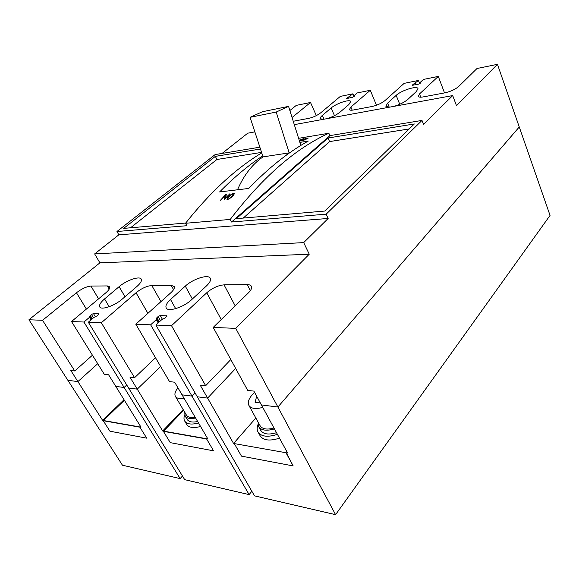 <?xml version="1.0" encoding="UTF-8"?>
<svg xmlns="http://www.w3.org/2000/svg" width="579" height="579" viewBox="0 0 579 579"><rect width="100%" height="100%" fill="white"/><g stroke="black" fill="none" stroke-linecap="round" stroke-linejoin="round"><path stroke-width="0.87" d="M254.594 392.41L252.328 394.646C248.652 398.866 247.508 402.456 248.898 405.423C251.083 408.694 255.694 409.346 262.743 407.384M248.898 405.423L260.116 425.768C262.359 429.162 266.984 429.915 273.983 428.026M256.685 396.26L255.064 402.275L260.318 402.933M177.948 387.814C175.126 391.324 174.279 394.183 175.408 396.391C176.747 398.432 179.62 399.04 184.035 398.222M175.408 396.391L186.46 415.143C187.842 417.264 190.73 417.944 195.13 417.184M183.608 410.301L163.408 431.341L206.623 438.983L207.391 438.137M206.623 438.983L213.571 450.838L170.269 442.638L163.408 431.341M354.044 96.57L352.886 93.834L340.329 96.396L320.715 112.818C317.227 115.467 313.261 117.313 308.817 118.348L293.242 121.264M419.717 83.774L418.429 80.452L404.135 83.369L384.999 100.551C381.518 103.33 377.262 105.298 372.239 106.464L353.248 110.017C351.033 110.408 349.752 110.256 349.39 109.561L350.881 107.064L370.299 90.281L357.294 92.93L354.312 95.47L354.5 96.179L352.358 97.431L346.604 98.452L352.886 93.834M183.203 409.614L162.677 430.971L137.245 389.139L160.651 366.485L137.245 389.139L129.971 377.168L134.581 377.689L101.325 322.764L88.312 322.221L93.878 317.473L97.315 315.714L99.009 313.854L93.451 313.579L91.482 314.477L89.767 316.156L89.484 317.321L83.933 322.033L71.528 321.519L105.877 292.75C108.953 290.093 110.184 288.096 109.583 286.764L107.332 285.925L90.939 286.077C86.597 286.504 81.769 288.726 76.457 292.75L42.549 320.31L28.95 319.746L67.888 380.316L77.897 381.59L70.833 370.517L74.749 370.958L42.549 320.31M251.843 491.26L249.115 494.611L184.701 479.665L128.61 388.039L137.245 389.139L128.61 388.039L88.312 322.221M255.846 418.024L233.569 443.478L207.608 398.091L235.675 368.439L207.608 398.091L200.153 385.064L205.675 385.686L171.522 325.688L155.881 325.036L161.555 319.825L165.305 317.9L166.969 315.888L160.267 315.533L158.103 316.518L156.402 318.363L156.301 319.644L150.634 324.819L135.797 324.197L170.827 292.764C173.736 290.065 174.851 287.98 174.17 286.489L171.167 285.338L151.814 285.519C146.776 285.983 141.522 288.393 136.036 292.757L101.325 322.764M259.862 147.189L215.149 154.571L116.958 231.499L118.847 234.828L328.148 218.471L303.7 242.601L309.244 254.21L235.747 328.365L277.906 407.03L519.262 126.982L550.05 215.424L335.588 514.673L254.499 495.856L197.301 396.781L207.608 398.091L197.301 396.781L155.881 325.036M409.215 128.936L329.589 141.587L243.245 218.073M376.473 105.255L370.299 90.281M444.52 92.915L438.281 76.406L423.444 79.432L420.557 82.088L420.962 82.797L418.733 84.121L412.125 85.279L418.429 80.452M335.588 514.673L277.906 407.03L519.262 126.982L497.455 64.327L477.009 68.503L458.691 86.481C455.253 89.412 450.672 91.525 444.94 92.835L423.104 96.925C420.303 97.417 418.682 97.221 418.248 96.346L419.493 93.964L438.281 76.406M182.465 476.01L180.141 478.601L124.138 387.474L126.743 384.992L124.138 387.474L115.8 386.41L108.591 374.765L104.285 374.28L71.528 321.519M124.029 399.72L102.635 420.376L141.001 427.15L115.8 386.41L124.138 387.474L83.933 322.033M235.747 328.365L213.21 327.424L248.514 292.771C251.163 290.086 252.126 287.922 251.387 286.279C250.779 285.179 249.404 284.636 247.255 284.636L224.066 284.854C218.138 285.36 212.363 288.002 206.746 292.771L171.522 325.688M233.569 443.478L287.582 453.01L261.411 404.931L277.906 407.03L261.411 404.931L253.884 391.107L247.703 390.412L213.21 327.424M249.115 494.611L191.982 396.101L195.065 392.909L191.982 396.101L182.059 394.842L174.663 382.198L169.546 381.619L135.797 324.197M162.677 430.971L207.861 438.947L182.059 394.842L191.982 396.101L150.634 324.819M261.57 152.393L216.908 159.486L130.521 227.8M300.848 145.445L288.559 106.377L276.176 112.058L289.189 152.87L263.04 156.88C252.422 164.103 243.911 175.075 237.499 189.796M289.189 152.87L284.108 156.844M299.893 142.412L308.325 141.037C288.356 152.118 268.504 167.917 248.767 188.443L219.622 191.939C233.836 177.521 248.196 165.5 262.7 155.86M324.776 211.046L414.34 123.949L328.011 138.012L236.268 218.674L324.776 211.046M421.997 120.425L329.9 135.624L231.549 222.01L326.172 214.172L421.997 120.425L423.539 124.355L452.706 95.571L294.306 124.644M254.854 131.882L247.761 133.177L222.09 153.421M118.847 234.828L94.645 253.913L99.899 262.852L28.95 319.746M303.7 242.601L94.645 253.913M316.329 115.612L310.51 102.476L296.289 105.385L289.869 110.531M327.07 118.63C332.31 117.016 336.652 114.823 340.112 112.058L348.862 104.546L350.693 101.542C350.02 98.857 336.283 103.417 331.145 107.983L322.351 115.395C320.723 116.784 320.049 117.863 320.339 118.63L322.821 119.412M394.038 106.341C399.879 104.567 404.504 102.23 407.92 99.32L416.417 91.446L417.958 88.58C417.235 85.395 401.312 90.404 396.174 95.369L387.59 103.134L385.882 106.254L389.168 107.231M310.51 102.476L292.055 117.486M497.455 64.327L456.484 105.66L452.706 95.571M309.244 254.21L99.899 262.852M185.287 286.135L170.516 299.502C166.709 303.041 165.268 305.85 166.195 307.927C167.997 312.313 183.818 307.232 191.62 299.683L206.428 285.968C209.844 282.704 211.125 280.135 210.286 278.275C208.476 273.939 193.01 278.868 185.287 286.135L192.366 298.996M119.108 286.67L104.56 298.93C100.536 302.419 98.937 305.09 99.762 306.95C101.267 310.409 114.794 305.719 122.256 299.082L136.883 286.525C140.545 283.276 141.993 280.815 141.233 279.129C139.72 275.705 126.483 280.258 119.108 286.67L124.992 296.738M102.635 420.376L77.897 381.59L97.721 363.699L77.897 381.59L67.888 380.316L122.458 465.219L180.141 478.601M326.172 214.172L328.148 218.471M116.958 231.499L186.814 225.716L185.519 223.277L230.232 219.427L231.549 222.01M260.463 149.02L215.345 156.366L123.682 228.387L185.7 223.038M329.9 135.624L328.858 133.25L298.605 138.323M215.345 156.366L216.908 159.486M328.011 138.012L329.589 141.587M229.704 195.355L233.453 193.292L234.35 193.516L233.807 194.884L231.542 197.374L227.793 199.494L226.896 199.263L227.438 197.837L229.704 195.355L233.59 193.524L234.408 193.647M299.394 140.827L303.577 138.707M299.329 140.625L299.748 140.407L299.285 140.48M299.227 140.292L303.548 138.613M303.512 139.192L308.231 138.012L305.307 139.691L301.521 140.943L300.573 140.9L301.21 140.364L303.577 139.387M224.03 199.907L229.885 193.755L225.072 198.423L226.519 194.233L225.709 194.457L220.49 200.247L225.282 195.55L224.044 199.907L225.282 195.55M261.73 152.878C235.559 168.75 210.155 192.214 185.519 223.277M328.858 133.25C295.333 148.542 262.461 177.275 230.232 219.427M288.559 106.377L262.49 111.711L250.085 117.313L263.04 156.88M276.176 112.058L250.085 117.313M220.722 200.269L226.476 194.349M225.072 198.423L229.776 193.965M307.283 137.99L308.144 138.178M300.725 140.994L301.5 140.509M306.986 138.822L307.348 138.287L306.704 138.272L304.192 139.076L301.891 140.256L301.637 140.921M302.158 140.813L306.921 138.62M301.464 140.61L302.1 140.639M299.77 140.465L300.24 140.386M226.99 199.364L229.841 195.586M227.851 198.807L228.502 199.089L230.999 197.685L233.265 195.195L233.532 194.182M228.502 199.089L230.855 197.453L233.496 194.052L232.881 193.9L230.384 195.282L228.119 197.757L227.75 198.706L228.358 198.865M92.452 355.209L74.749 370.958M230.804 359.552L205.675 385.686M155.512 357.742L134.581 377.689M91.048 319.883L89.484 317.321M158.19 322.923L156.301 319.644M416.127 84.643L415.527 83.101M420.868 82.891L420.557 82.088M350.512 97.8L349.904 96.36M354.58 96.107L354.312 95.47M286.337 452.792L293.162 465.921L286.135 453.031M258.002 424.479C256.895 427.411 256.91 429.929 258.039 432.043L260.116 435.784C263.322 440.467 269.778 441.256 279.498 438.158M184.687 414.846C183.753 417.314 183.753 419.384 184.701 421.042L186.749 424.501C188.949 427.7 193.552 428.359 200.573 426.484M258.039 432.043C261.23 436.689 267.686 437.456 277.421 434.344M258.104 422.113L258.675 426.629L260.76 430.392C263.336 434.236 268.591 435.01 276.53 432.708M234.481 443.905L241.465 456.129L293.162 465.921M258.675 426.629C261.245 430.443 266.499 431.196 274.446 428.887M184.701 421.042C186.887 424.219 191.49 424.863 198.517 422.974M184.701 412.154L185.142 415.975L187.191 419.449C188.855 421.946 192.344 422.634 197.656 421.505M185.142 415.975C186.8 418.458 190.281 419.131 195.601 417.987M124.376 400.277L103.236 420.709L139.923 427.193L140.603 426.506M139.923 427.193L146.726 438.173L109.93 431.203L103.236 420.709M173.57 289.659L171.167 285.338M160.955 301.623L151.814 285.519M147.92 313.319L136.036 292.757M250.36 290.636L247.255 284.636M235.19 305.85L224.066 284.854M221.236 319.543L206.746 292.771M109.207 289.109L107.332 285.925M98.596 298.851L90.939 286.077M86.394 309.07L76.457 292.75M352.206 110.176L350.881 107.064M420.752 97.2L419.493 93.964M175.669 308.658L170.516 299.502M109.199 306.704L104.56 298.93M324.023 119.187L322.351 115.395M334.481 115.67L331.145 107.983M389.247 107.216L387.59 103.134M399.749 104.278L396.174 95.369M91.699 319.333L89.767 316.156M92.314 318.812L90.288 315.49M93.501 317.799L91.482 314.477M95.39 316.778L93.451 313.579M98.98 314.158L98.727 313.731M158.733 322.416L156.402 318.363M159.326 321.873L156.887 317.632M160.535 320.759L158.103 316.518M162.482 319.405L160.267 315.533M166.911 316.308L166.578 315.721M413.225 85.229L412.914 84.418M414.036 85.062L413.616 83.984M412.422 85.366L412.277 84.997M346.937 98.517L346.785 98.155M347.755 98.35L347.436 97.605M348.544 98.198L348.117 97.192"/></g></svg>
